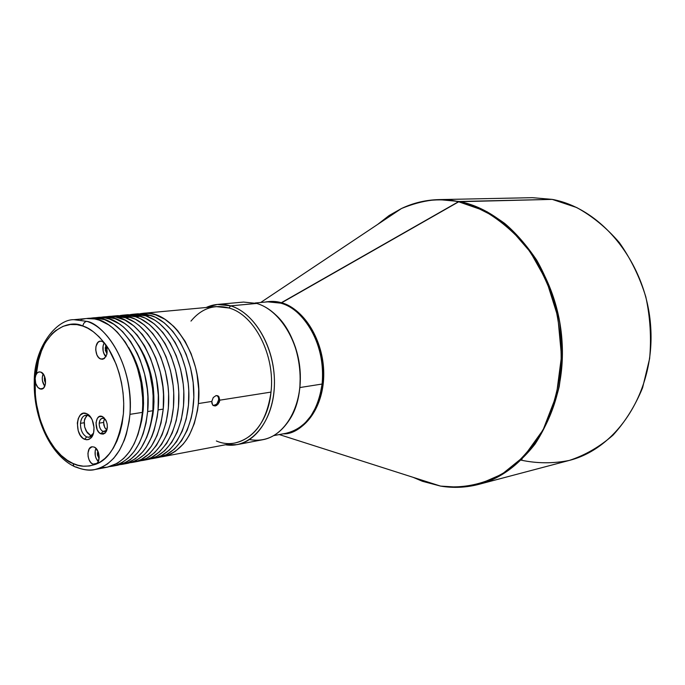 <?xml version="1.0" encoding="UTF-8"?>
<svg xmlns="http://www.w3.org/2000/svg" width="685" height="685" viewBox="0 0 685 685"><rect width="100%" height="100%" fill="white"/><g stroke="black" fill="none" stroke-linecap="round" stroke-linejoin="round"><path stroke-width="1.03" d="M104 420.119L103.538 422.457L99.188 423.15L99.984 420.162L101.697 418.424L103.932 418.407L105.584 419.622L103.932 418.407C101.32 417.747 99.736 419.323 99.188 423.15C99.145 427.183 100.395 429.932 102.947 431.404L100.986 433.862C93.691 431.225 95.035 413.149 102.305 416.514L103.932 418.407L102.305 416.514L99.034 416.694L97.296 418.441L95.986 422.85L97.176 429.649L98.871 432.286L100.986 433.862L103.212 434.119L105.207 433.014L106.663 430.711L107.357 427.568L107.177 424.049L106.149 420.718L102.767 416.728C107.759 421.446 108.615 426.832 105.327 432.894L100.986 433.862L102.947 431.404L106.192 430.668L107.108 429.255L104.522 431.601L102.947 431.404C100.395 429.932 99.145 427.183 99.188 423.15L103.538 422.457L104.711 427.483L106.749 429.94L105.028 428.031L103.795 425.034L103.683 421.232L104.711 418.835L104 420.119M97.904 451.167L97.39 454.934L99.102 458.599L97.287 452.879L99.179 457.657L97.775 454.224L97.904 451.167M92.886 464.156C86.952 461.964 86.224 447.339 92.03 446.774L94.17 447.057L91.978 446.783L89.238 448.846L87.945 453.17L88.125 456.621L89.127 459.909L90.797 462.555L92.886 464.156L95.772 464.259C86.815 467.101 79.229 466.836 73.012 463.462C59.835 459.986 32.649 427.628 35.158 378.428C35.543 374.592 36.913 372.417 39.268 371.895L40.903 372.118L38.865 371.972L37.059 373.119L35.757 375.389L35.158 378.428C38.865 329.528 69.587 318.756 82.868 326.069C83.296 323.406 84.606 321.83 86.798 321.342C112.331 328.997 133.815 374.19 129.944 414.348L142.377 412.387C147.335 364.78 115.834 313.816 86.413 318.534L94.624 318.936L99.308 320.16L108.547 324.784L113.025 328.141L117.332 332.156L125.269 342.02L132.034 353.999L137.325 367.622L140.904 382.307L142.608 397.446L142.737 404.981L142.377 412.387L129.944 414.348C133.438 358.058 100.841 322.926 86.798 321.342L73.92 319.69L86.798 321.342C84.606 321.83 83.296 323.406 82.868 326.069C89.367 327.747 96.696 333.578 104.882 343.545C115.739 357.373 125.638 385.698 123.403 413.74C119.053 442.433 109.848 459.267 95.772 464.259L97.955 462.238L99.188 457.229L98.563 452.896L95.943 448.29C94.247 453.196 95.027 457.64 98.272 461.639L96.011 458.085L95.301 455.696L95.189 450.79L95.951 448.307L94.17 447.057C99.736 449.026 100.995 462.598 95.772 464.259L89.35 466.005L83.356 466.194L77.893 465.226L73.012 463.462L73.903 466.297L73.012 463.462L67.31 460.286L61.145 455.371L54.697 448.29L48.318 438.7L45.313 432.903L40.064 419.374L36.399 403.696L35.363 395.348L35.158 378.428L37.504 362.442L39.559 355.224L45.099 342.945L51.932 333.929L55.605 330.649L63.063 326.325L70.264 324.519L76.917 324.621L82.868 326.069L87.834 328.252L93.228 331.686L98.974 336.677L104.882 343.545L102.091 341.327L99.847 341.224L97.852 342.483L95.96 346.447L95.703 349.881L96.927 354.958L98.631 357.544L100.772 359.017C94.419 357.15 94.085 341.344 100.412 341.121L102.091 341.327L104.882 343.545L108.864 349.427L116.159 364.257L119.156 373.111L121.51 382.744L123.069 392.933L123.728 403.379L123.403 413.74L122.118 423.681L119.918 432.877L116.929 441.097L113.299 448.153L109.206 453.967L104.822 458.539L100.301 461.93L95.772 464.259L92.886 464.156L97.082 463.377L92.886 464.156M105.199 348.143L105.987 345.428L105.302 350.249L106.971 353.802L105.199 348.143M105.91 346.704L105.584 350.215L107.014 353.606L105.584 350.215L105.91 346.704M104.24 342.791C102.587 345.942 102.45 349.513 103.837 353.477L105.875 356.782L104.428 354.796L103.144 351.062L103.084 346.036L104.24 342.783M104.206 358.606L100.772 359.017L102.647 359.231L104.394 358.478L106.817 354.496L107.006 348.708L104.882 343.545C108.495 351.14 107.716 356.38 102.544 359.24L100.772 359.017L104.206 358.606M44.345 378.351L44.679 376.613L44.456 380.363L45.535 383.18L44.345 378.351L45.201 378.248L44.345 378.351M43.138 373.864C41.597 378.257 42.127 382.376 44.748 386.229L42.453 380.869L42.273 377.529L43.138 373.864M39.807 388.875C36.69 387.085 35.132 383.609 35.158 378.428L35.723 383.412L37.855 387.427L40.835 389.123L43.66 387.924L45.381 384.199L45.407 379.225L43.72 374.686L40.903 372.118C46.64 373.924 47.162 388.832 41.511 389.114L39.807 388.875L43.095 388.438L39.807 388.875M87.363 415.247L84.7 418.937L84.144 422.748L80.487 423.321C80.993 418.621 82.739 415.906 85.728 415.187L88.185 415.512L91.019 417.679L88.185 415.512C83.93 414.434 81.369 417.037 80.487 423.321C80.428 429.94 82.474 434.47 86.61 436.902L84.675 439.333C74.014 435.395 75.915 408.688 86.558 413.637L88.185 415.512L87.183 413.928C93.973 417.045 96.474 432.877 90.977 437.98L88.005 439.71L84.675 439.333L86.61 436.902L88.613 437.304L90.874 436.585L93.468 433.203L89.204 437.244L86.61 436.902C82.474 434.47 80.428 429.94 80.487 423.321L84.144 422.748L84.649 426.969L86.147 430.993L91.379 436.217M143.225 409.827C144.672 386.563 139.817 365.781 128.66 347.483L133.858 356.928L138.653 369.275L141.898 382.581L142.882 389.423L143.559 403.114L143.225 409.827L142.548 409.93L143.225 409.827L141.778 420.248L139.937 427.714L143.225 409.827M42.333 348.237L38.54 360.378L36.356 374.087M117.7 465.209L126.074 462.281L130.219 459.729L137.771 452.605L141.11 448.093L146.718 437.373L148.928 431.276L150.7 424.751L152.875 410.735C157.884 363.444 126.425 312.857 96.962 317.566L91.704 318.054C121.142 313.336 152.627 364.112 147.643 411.557L152.875 410.735L153.123 395.887L152.515 388.361L149.878 373.471L147.866 366.269L142.591 352.749L139.38 346.567L131.991 335.676L123.591 327.079L119.121 323.757L109.874 319.176L105.19 317.951L96.927 317.566M115.106 465.586L117.717 465.209C137.317 460.123 149.039 441.962 152.875 410.735L147.643 411.557L147.883 396.666L147.275 389.106L144.621 374.164L140.177 359.985L137.334 353.374L130.57 341.438L122.632 331.608L113.856 324.262L104.608 319.664L95.266 317.943L89.076 318.414L91.704 318.054M153.654 408.2C155.11 385.715 150.52 365.473 139.886 347.475L144.338 355.669L149.116 367.922L150.94 374.447L153.329 387.933L153.988 401.53L153.654 408.2L153.046 408.294L153.654 408.2L152.883 414.682L150.734 424.623L153.654 408.2M125.406 463.634L127.992 463.257C147.609 458.179 159.357 440.121 163.227 409.099C168.287 362.134 136.863 311.915 107.374 316.607L102.185 317.087C131.666 312.386 163.107 362.785 158.064 409.913L163.227 409.099L158.064 409.913L157.216 417.037L154.108 430.385L151.899 436.473L146.282 447.151L142.942 451.655L135.373 458.762L126.913 463.163L120.277 464.601L122.872 464.233C142.48 459.147 154.211 441.037 158.064 409.913L158.321 395.125L156.642 380.141L155.084 372.777L150.649 358.7L144.603 345.976L137.223 335.119L128.814 326.557L124.345 323.243L115.097 318.679L105.755 316.975L99.59 317.446L102.185 317.087M267.707 301.837L281.578 302.813C276.706 301.22 271.089 300.98 264.727 302.119L273.075 301.409L281.578 302.813L459.233 201.493L438.828 199.609L459.233 201.493C511.01 211.408 557.727 272.031 562.025 341.233C566.701 410.426 528.4 471.965 478.849 484.346L569.329 460.414C617.553 448.29 654.817 391.178 650.75 327.635C647.042 264.093 602.457 208.514 552.23 199.386L458.479 201.724C438.391 197.828 419.417 200.08 401.547 208.48C423.21 199.669 442.185 197.417 458.479 201.724L474.705 206.562L492.652 215.655L511.635 230.374L530.327 251.977L546.613 281.03L557.83 316.693L561.503 356.243L556.374 395.442L543.111 429.855L524.025 456.407L502.079 474.14L479.86 483.85L459.061 487.223L440.575 486.102L422.431 481.29L415.256 478.019L423.125 481.298L424.486 480.964L422.431 481.29L440.575 486.102C464.627 489.141 488.799 483.362 510.137 468.746C523.708 457.46 535.302 443.341 544.917 426.387C553.103 408.08 558.472 388.241 561.006 366.852C561.777 345.06 559.525 323.5 554.251 302.179C547.306 281.535 537.896 262.86 526.003 246.163C512.971 231.025 498.569 219.012 482.797 210.149L458.479 201.724L280.61 303.138C294.687 304.405 326.565 334.691 322.104 384.037C317.831 411.882 305.852 428.288 286.184 433.254L292.392 431.439L298.788 428.082L305.108 422.945L310.99 415.855L316.05 406.821L318.131 401.633L319.861 396.067L322.104 384.037L299.867 387.547L300.313 374.13L298.823 360.567L295.466 347.432L292.829 340.479C299.114 355.541 301.46 371.227 299.867 387.547L322.104 384.037C326.642 348.793 306.075 309.586 280.61 303.138L267.707 301.837L255.145 303.001M281.578 302.813C304.363 309.183 323.568 340.608 323.748 373.265C324.133 405.94 305.638 432.552 283.239 433.81C300.732 435.206 327.361 407.472 323.337 365.37C318.379 324.544 294.302 305.63 281.578 302.813M279.266 434.564L440.575 486.102C453.393 488.225 466.151 487.643 478.849 484.346C497.772 478.901 517.843 466.108 535.096 444.008C545.791 427.56 553.84 408.388 559.234 386.511C562.582 363.675 562.513 340.882 559.029 318.123C553.745 296.348 546.296 277.023 536.697 260.146C526.44 245.05 515.736 232.78 504.588 223.344C487.917 211.348 472.796 204.061 459.233 201.493L552.23 199.386L576.642 207.521C592.388 216.152 606.619 227.84 619.334 242.593C630.817 258.844 639.636 276.937 645.818 296.862C650.236 317.369 651.512 337.936 649.628 358.572L642.573 387.83C635.106 406.017 625.242 421.797 612.981 435.18C599.649 446.834 585.093 455.251 569.303 460.423C553.206 463.642 537.143 463.548 521.114 460.157M117.615 315.665L125.886 316.033L135.236 319.133L144.295 325.015L152.686 333.475L160.059 344.212L166.087 356.808L170.514 370.731L173.125 385.415L173.716 392.847L173.433 407.489L171.233 421.326L167.217 433.793L161.583 444.377L154.57 452.691L146.504 458.428L138.105 461.339C159.434 457.563 175.523 427.654 173.699 392.496C172.046 357.356 152.678 324.288 130.57 317.224L125.449 317.712C147.549 324.801 166.934 357.99 168.604 393.25C170.445 428.527 154.373 458.53 133.078 462.298L130.51 462.666L137.12 461.228L141.444 459.378L149.518 453.633L156.514 445.301L162.148 434.675L166.155 422.174L168.347 408.294L168.621 393.601L168.022 386.143L165.402 371.407L160.975 357.433L154.947 344.795L147.566 334.023L139.166 325.521L134.697 322.233L125.449 317.712L130.57 317.224L117.649 315.665L112.528 316.136L125.449 317.712L116.099 316.016L109.968 316.479L112.528 316.136M143.139 460.388L148.123 459.438C169.452 455.662 185.575 425.933 183.785 391.007C182.167 356.106 162.825 323.277 140.716 316.273L135.656 316.753C157.773 323.782 177.124 356.731 178.759 391.751C180.566 426.789 164.46 456.612 143.139 460.388L140.613 460.757L147.189 459.318L151.522 457.477L159.596 451.757L166.618 443.469L172.26 432.911L176.276 420.487L178.485 406.693L178.776 392.094L178.186 384.696L175.583 370.063L171.164 356.183L165.145 343.639L157.773 332.936L149.381 324.502L140.322 318.645L135.656 316.753L140.716 316.273L127.787 314.723L122.735 315.194L135.656 316.753L126.305 315.074L120.2 315.537L122.735 315.194M137.754 313.807L146.033 314.158L155.384 317.206L164.443 322.995L172.826 331.334L180.181 341.926L186.192 354.333L190.584 368.068L193.17 382.555L193.838 397.172L192.562 411.3L191.209 417.996L187.168 430.3L181.508 440.772L174.478 448.992L166.386 454.677L157.978 457.571C179.342 453.787 195.49 424.229 193.735 389.542C192.151 354.873 172.843 322.275 150.726 315.331L145.734 315.802C167.851 322.781 187.176 355.489 188.777 390.27C190.55 425.077 174.41 454.72 153.08 458.505L150.58 458.864L157.13 457.434L161.463 455.602L169.555 449.908L176.576 441.662L182.236 431.165L186.269 418.818L188.486 405.109L188.795 390.613L188.212 383.266L185.618 368.727L181.217 354.95L175.206 342.491L167.842 331.865L159.459 323.5L154.99 320.255L145.734 315.802L150.726 315.331L137.788 313.807L132.804 314.269L145.734 315.802L136.375 314.15L130.304 314.603L132.804 314.269M237.113 444.625L225.468 444.771C249.939 449.103 272.913 423.09 274.36 386.614C276.115 350.198 255.505 312.985 230.639 305.852L256.747 303.438L230.639 305.852C253.364 312.48 272.964 344.093 274.351 377.88C275.918 411.676 259.118 440.678 237.113 444.625L262.877 439.701C284.866 435.746 301.7 407.215 300.218 374.053C298.917 340.899 279.429 309.911 256.747 303.438C263.639 305.501 270.113 309.449 276.175 315.288C300.715 337.808 307.993 389.585 290.611 417.987C279.908 435.275 266.208 442.467 249.52 439.573M190.969 321.094C201.501 308.421 214.165 304.054 228.961 307.985L230.639 305.852L228.961 307.985L216.023 306.597L142.737 313.353C172.32 308.704 203.582 357.664 198.359 403.559L211.811 401.436L213.258 397.523L216.16 395.528L218.9 396.649L219.782 400.177L271.003 392.094C275.396 355.541 254.529 314.749 228.961 307.985C254.529 314.749 275.396 355.541 271.003 392.094C267.715 429.067 240.897 451.603 216.366 440.969M162.884 456.638L160.418 457.006L166.934 455.576L171.276 453.753L175.437 451.244L183.041 444.282L186.406 439.881L189.428 434.924L194.317 423.51L197.477 410.503L198.359 403.559C194.377 433.879 182.552 451.578 162.884 456.638L235.186 442.93C254.897 437.912 266.833 420.967 271.003 392.094L219.782 400.177L218.207 404.013L215.184 405.974L212.573 404.921L211.811 401.436L213.258 397.523L216.16 395.528L218.9 396.649L219.782 400.177L218.661 399.766L217.676 402.746L216.391 404.338L213.24 405.571L215.638 404.912L217.085 403.602L218.661 399.766L219.782 400.177L219.277 402.206L216.768 405.332L215.184 405.974L213.112 405.486L211.913 403.379L211.811 401.436L198.359 403.559L198.676 389.157L197.049 374.575L195.525 367.417L191.132 353.725L185.13 341.361L177.775 330.812L173.69 326.36L164.931 319.287L155.675 314.869L150.991 313.704L146.316 313.233L140.271 313.679L142.737 313.353M230.639 305.852C222.094 303.352 213.934 303.909 206.176 307.505L217.41 304.44L230.639 305.852M217.77 396.238L218.524 397.814L217.77 396.238M218.661 399.766L218.524 397.814L218.661 399.766M256.747 303.438L243.535 302.068L217.41 304.44M148.106 459.447L156.514 456.535L164.597 450.824L171.61 442.561L177.261 432.038L181.294 419.648L183.503 405.897L183.803 391.358L183.22 383.977L180.617 369.395L176.208 355.566L170.188 343.057L162.825 332.396L154.433 323.996L145.374 318.165L136.024 315.091L127.744 314.732M521.448 459.036L522.09 459.207M487.326 211.853L486.752 212.204M552.23 199.386L532.399 197.674L438.828 199.609C425.71 199.952 413.286 202.906 401.547 208.48L389.123 215.518L377.666 224.423M379.447 223.233L400.922 208.891L379.447 223.233M422.431 481.29L413.218 477.368L422.431 481.29M423.125 481.298L439.856 485.871M299.867 387.547L299.67 389.183L299.867 387.547M127.975 463.265L136.358 460.346L144.424 454.583L151.411 446.226L157.036 435.574L161.035 423.03L163.227 409.099L163.492 394.354L162.893 386.879L160.264 372.092L155.829 358.067L149.792 345.386L142.411 334.563L134.012 326.043L124.953 320.118L115.602 316.984L107.34 316.607M97.758 451.792L98.323 452.177M86.413 318.534L73.92 319.69C57.035 319.064 33.676 346.91 34.25 382.453C33.488 417.91 50.219 454.754 73.903 466.297L75.53 467.05M73.903 466.297C82.68 469.927 89.709 471.006 94.984 469.525L101.14 467.624L107.468 463.985L113.676 458.299L119.43 450.379L124.319 440.207L126.305 434.341L129.148 421.335L129.944 414.348C126.177 446.038 114.523 464.421 94.984 469.525C88.767 470.655 82.525 469.816 76.266 466.999M147.643 411.557C143.824 442.887 132.119 461.099 112.528 466.194L109.9 466.571L115.063 465.594L122.058 462.615L128.549 457.82L134.346 451.287L139.278 443.169L143.216 433.673L146.033 423.047L147.643 411.557M101.02 467.675L107.305 467.179C126.879 462.092 138.576 443.829 142.377 412.387L140.802 423.767L138.053 434.316L134.209 443.76L129.379 451.86L123.711 458.419L117.349 463.3L107.168 467.213M85.385 318.653L80.916 319.587M86.558 413.637L83.296 413.303L80.402 414.982L78.313 418.398L77.328 423.03L78.201 430.711L80.222 435.206L83.073 438.391L86.31 439.779L89.461 439.153L92.038 436.593L93.639 432.483L94.016 427.44L92.21 419.862L89.684 415.932L86.558 413.637M106.081 356.405L103.837 353.477L106.081 356.405M86.259 416.129L84.289 420.753L84.649 426.969L87.218 432.749L91.165 436.131M87.945 414.845L88.442 414.767L88.014 414.93M104.291 417.91L103.795 417.987M138.122 461.339L133.078 462.298M157.995 457.571L153.08 458.505M218.258 396.024L217.128 395.613M401.547 208.48L260.694 302.487M286.184 433.254L273.777 435.609M127.992 463.257L122.872 464.233M117.717 465.209L112.657 466.168M107.305 467.179L94.984 469.525M88.707 415.752L87.183 413.928M91.867 435.763L90.977 437.98M91.918 436.79L91.422 436.867M104.274 418.569L102.767 416.728M106.192 430.668L105.327 432.894M106.415 431.293L105.918 431.37"/></g></svg>
